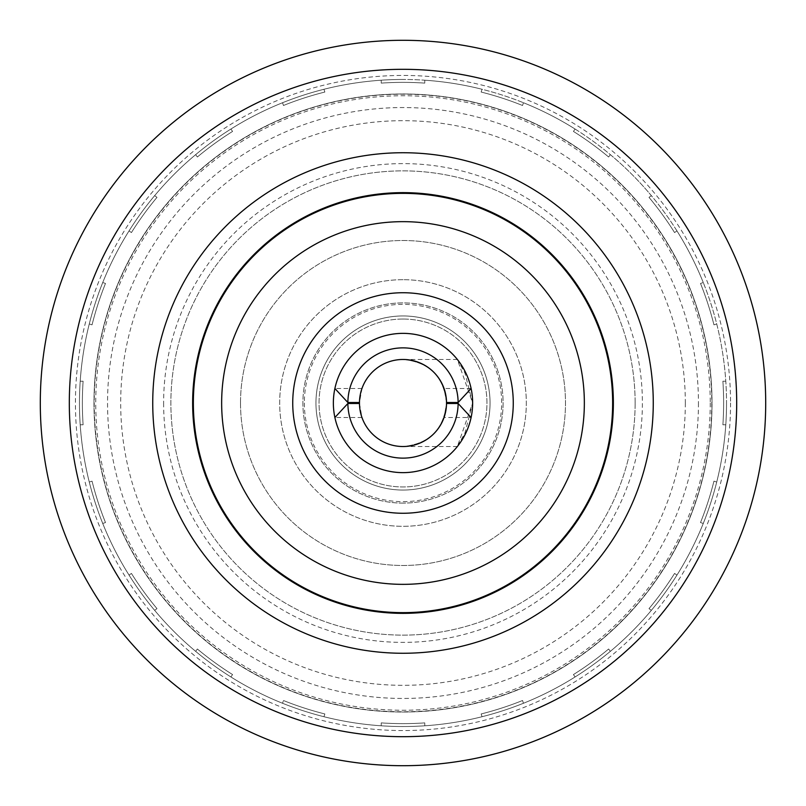 <?xml version="1.0" encoding="UTF-8"?>
<svg xmlns="http://www.w3.org/2000/svg" width="806" height="806" viewBox="0 0 806 806"><rect width="100%" height="100%" fill="white"/><g stroke="black" fill="none" stroke-linecap="round" stroke-linejoin="round"><path stroke-width="0.6" stroke-dasharray="4.03 3.02" d="M403 503.105A100.105 100.105 0 0 1 316.305 352.947A100.105 100.105 0 0 1 489.695 352.947A100.105 100.105 0 0 1 403 503.105A100.105 100.105 0 0 1 316.305 352.947A100.105 100.105 0 0 1 489.695 352.947A100.105 100.105 0 0 1 403 503.105M403 279.682A123.318 123.318 0 0 0 296.205 464.659A123.318 123.318 0 0 0 509.795 464.659A123.318 123.318 0 0 0 403 279.682A123.318 123.318 0 0 0 296.205 464.659A123.318 123.318 0 0 0 509.795 464.659A123.318 123.318 0 0 0 403 279.682M403 319.035A83.965 83.965 0 0 0 330.289 444.983A83.965 83.965 0 0 0 475.711 444.983A83.965 83.965 0 0 0 403 319.035A83.965 83.965 0 0 0 330.289 444.983A83.965 83.965 0 0 0 475.711 444.983A83.965 83.965 0 0 0 403 319.035M403 612.641A209.641 209.641 0 0 1 221.449 298.18A209.641 209.641 0 0 1 584.552 298.18A209.641 209.641 0 0 1 403 612.641M403 472.638A69.638 69.638 0 0 1 342.691 368.181A69.638 69.638 0 0 1 463.309 368.181A69.638 69.638 0 0 1 403 472.638A69.638 69.638 0 0 1 342.691 368.181A69.638 69.638 0 0 1 463.309 368.181A69.638 69.638 0 0 1 403 472.638A69.638 69.638 0 0 1 333.362 403A69.638 69.638 0 0 1 403 333.362A69.638 69.638 0 0 1 472.638 403A69.638 69.638 0 0 1 368.181 463.309A69.638 69.638 0 0 1 368.181 342.691A69.638 69.638 0 0 1 472.638 403A69.638 69.638 0 0 1 368.181 463.309A69.638 69.638 0 0 1 368.181 342.691A69.638 69.638 0 0 1 472.638 403A69.638 69.638 0 0 1 403 472.638M403 584.35A181.35 181.35 0 0 1 245.951 312.325A181.35 181.35 0 0 1 560.049 312.325A181.35 181.35 0 0 1 403 584.35M403 513.261A110.261 110.261 0 0 1 307.509 347.87A110.261 110.261 0 0 1 498.491 347.87A110.261 110.261 0 0 1 403 513.261M304.346 403A98.654 98.654 0 0 0 452.327 488.436A98.654 98.654 0 0 0 452.327 317.564A98.654 98.654 0 0 0 304.346 403M333.362 403A69.638 69.638 0 0 0 437.819 463.309A69.638 69.638 0 0 0 437.819 342.691A69.638 69.638 0 0 0 333.362 403M471.107 417.508A69.638 69.638 0 0 1 334.893 417.508A69.638 69.638 0 0 1 403 333.362A69.638 69.638 0 0 1 472.638 403L464.951 373.077L457.365 359.476L472.638 403L464.981 432.943L457.365 446.524L472.638 403A69.638 69.638 0 0 1 368.181 463.309A69.638 69.638 0 0 1 368.181 342.691A69.638 69.638 0 0 1 472.638 403A69.638 69.638 0 0 1 368.181 463.309A69.638 69.638 0 0 1 368.181 342.691A69.638 69.638 0 0 1 471.107 417.508L444.035 417.508L446.524 403.484A43.524 43.524 0 0 1 444.035 417.508M490.048 403A87.048 87.048 0 0 1 359.476 478.381A87.048 87.048 0 0 1 359.476 327.619A87.048 87.048 0 0 1 490.048 403A87.048 87.048 0 0 1 403 490.048A87.048 87.048 0 0 1 315.952 403A87.048 87.048 0 0 1 403 315.952A87.048 87.048 0 0 1 490.048 403A87.048 87.048 0 0 1 359.476 478.381A87.048 87.048 0 0 1 359.476 327.619A87.048 87.048 0 0 1 490.048 403A87.048 87.048 0 0 1 403 490.048A87.048 87.048 0 0 1 315.952 403A87.048 87.048 0 0 1 403 315.952A87.048 87.048 0 0 1 490.048 403M446.524 403A43.524 43.524 0 0 0 381.238 365.309A43.524 43.524 0 0 0 381.238 440.691A43.524 43.524 0 0 0 446.524 403C443.894 429.386 429.386 443.894 403 446.524C429.386 443.894 443.894 429.386 446.524 403C443.894 376.614 429.386 362.106 403 359.476C429.386 362.106 443.894 376.614 446.524 403M359.476 403.484L361.965 417.508A43.524 43.524 0 0 1 359.476 403.484M359.476 402.516A43.524 43.524 0 0 1 361.965 388.492L359.476 402.516M446.524 402.516L444.035 388.492A43.524 43.524 0 0 1 446.524 402.516M471.107 388.492L444.035 388.492M361.965 417.508L334.893 417.508M361.965 388.492L334.893 388.492M40.3 403A362.7 362.7 0 0 0 584.35 717.108A362.7 362.7 0 0 0 584.35 88.892A362.7 362.7 0 0 0 40.3 403A362.7 362.7 0 0 0 584.35 717.108A362.7 362.7 0 0 0 584.35 88.892A362.7 362.7 0 0 0 40.3 403A362.7 362.7 0 0 0 584.35 717.108A362.7 362.7 0 0 0 584.35 88.892A362.7 362.7 0 0 0 40.3 403A362.7 362.7 0 0 0 584.35 717.108A362.7 362.7 0 0 0 584.35 88.892A362.7 362.7 0 0 0 40.3 403A362.7 362.7 0 0 0 403 765.7A362.7 362.7 0 0 0 765.7 403A362.7 362.7 0 0 0 403 40.3A362.7 362.7 0 0 0 40.3 403A362.7 362.7 0 0 0 403 765.7A362.7 362.7 0 0 0 765.7 403A362.7 362.7 0 0 0 403 40.3A362.7 362.7 0 0 0 40.3 403M403 736.684A333.684 333.684 0 0 1 114.019 236.158A333.684 333.684 0 0 1 691.981 236.158A333.684 333.684 0 0 1 403 736.684A333.684 333.684 0 0 1 114.019 236.158A333.684 333.684 0 0 1 691.981 236.158A333.684 333.684 0 0 1 403 736.684A333.684 333.684 0 0 1 114.019 236.158A333.684 333.684 0 0 1 691.981 236.158A333.684 333.684 0 0 1 403 736.684A333.684 333.684 0 0 1 114.019 236.158A333.684 333.684 0 0 1 691.981 236.158A333.684 333.684 0 0 1 403 736.684A333.684 333.684 0 0 1 114.019 236.158A333.684 333.684 0 0 1 691.981 236.158A333.684 333.684 0 0 1 403 736.684A333.684 333.684 0 0 1 114.019 236.158A333.684 333.684 0 0 1 691.981 236.158A333.684 333.684 0 0 1 403 736.684M765.7 403A362.7 362.7 0 0 0 221.65 88.892A362.7 362.7 0 0 0 221.65 717.108A362.7 362.7 0 0 0 765.7 403M152.737 403A250.263 250.263 0 0 0 528.132 619.733A250.263 250.263 0 0 0 528.132 186.267A250.263 250.263 0 0 0 152.737 403M710.237 403A307.237 307.237 0 0 1 249.376 669.081A307.237 307.237 0 0 1 249.376 136.919A307.237 307.237 0 0 1 710.237 403M685.332 403A282.332 282.332 0 0 1 261.839 647.5A282.332 282.332 0 0 1 261.839 158.5A282.332 282.332 0 0 1 685.332 403M192.634 403A210.366 210.366 0 0 0 508.183 585.186A210.366 210.366 0 0 0 508.183 220.814A210.366 210.366 0 0 0 192.634 403M698.449 403A295.449 295.449 0 0 1 255.27 658.865A295.449 295.449 0 0 1 255.27 147.135A295.449 295.449 0 0 1 698.449 403M163.618 403A239.382 239.382 0 0 0 522.691 610.313A239.382 239.382 0 0 0 522.691 195.687A239.382 239.382 0 0 0 163.618 403M711.779 403A308.779 308.779 0 0 1 248.611 670.411A308.779 308.779 0 0 1 248.611 135.589A308.779 308.779 0 0 1 711.779 403M403 79.472A323.528 323.528 0 0 0 79.472 403A323.528 323.528 0 0 0 403 726.528A323.528 323.528 0 0 0 726.528 403A323.528 323.528 0 0 0 403 79.472M726.528 403A323.528 323.528 0 0 1 241.236 683.186A323.528 323.528 0 0 1 241.236 122.814A323.528 323.528 0 0 1 726.528 403M482.048 716.725A323.528 323.528 0 0 1 424.762 725.793A323.528 323.528 0 0 0 482.048 716.725L481.152 713.955A320.627 320.627 0 0 0 522.55 700.505A320.627 320.627 0 0 1 481.152 713.955L482.048 716.725M323.952 716.725A323.528 323.528 0 0 0 381.238 725.793A323.528 323.528 0 0 1 323.952 716.725L324.848 713.955A320.627 320.627 0 0 1 283.45 700.505A320.627 320.627 0 0 0 324.848 713.955L323.952 716.725M424.762 80.207A323.528 323.528 0 0 1 482.048 89.275A323.528 323.528 0 0 0 424.762 80.207L424.762 83.109A320.627 320.627 0 0 0 381.238 83.109A320.627 320.627 0 0 1 424.762 83.109L424.762 80.207M523.447 102.725A323.528 323.528 0 0 1 575.131 129.061A323.528 323.528 0 0 0 523.447 102.725L522.55 105.495A320.627 320.627 0 0 0 481.152 92.045A320.627 320.627 0 0 1 522.55 105.495L523.447 102.725M610.343 154.641A323.528 323.528 0 0 1 651.359 195.656A323.528 323.528 0 0 0 610.343 154.641L608.631 156.999A320.627 320.627 0 0 0 573.419 131.418A320.627 320.627 0 0 1 608.631 156.999L610.343 154.641M676.939 230.869A323.528 323.528 0 0 1 703.275 282.553A323.528 323.528 0 0 0 676.939 230.869L674.582 232.581A320.627 320.627 0 0 0 649.001 197.369A320.627 320.627 0 0 1 674.582 232.581L676.939 230.869M716.725 323.952A323.528 323.528 0 0 1 725.793 381.238A323.528 323.528 0 0 0 716.725 323.952L713.955 324.848A320.627 320.627 0 0 0 700.505 283.45A320.627 320.627 0 0 1 713.955 324.848L716.725 323.952M725.793 424.762A323.528 323.528 0 0 1 716.725 482.048A323.528 323.528 0 0 0 725.793 424.762L722.891 424.762A320.627 320.627 0 0 0 722.891 381.238A320.627 320.627 0 0 1 722.901 381.429A320.627 320.627 0 0 1 722.891 424.762L725.793 424.762M703.275 523.447A323.528 323.528 0 0 1 676.939 575.131A323.528 323.528 0 0 0 703.275 523.447L700.505 522.55A320.627 320.627 0 0 0 713.955 481.152A320.627 320.627 0 0 1 700.505 522.55L703.275 523.447M651.359 610.343A323.528 323.528 0 0 1 610.343 651.359A323.528 323.528 0 0 0 651.359 610.343L649.001 608.631A320.627 320.627 0 0 0 674.582 573.419A320.627 320.627 0 0 1 649.001 608.631L651.359 610.343M575.131 676.939A323.528 323.528 0 0 1 523.447 703.275A323.528 323.528 0 0 0 575.131 676.939L573.419 674.582A320.627 320.627 0 0 0 608.631 649.001A320.627 320.627 0 0 1 573.419 674.582L575.131 676.939M282.553 703.275A323.528 323.528 0 0 1 230.869 676.939A323.528 323.528 0 0 0 282.553 703.275L283.45 700.505L282.553 703.275M195.656 651.359A323.528 323.528 0 0 1 154.641 610.343A323.528 323.528 0 0 0 195.656 651.359L197.369 649.001A320.627 320.627 0 0 0 232.581 674.582A320.627 320.627 0 0 1 197.369 649.001L195.656 651.359M129.061 575.131A323.528 323.528 0 0 1 102.725 523.447A323.528 323.528 0 0 0 129.061 575.131L131.418 573.419A320.627 320.627 0 0 0 156.999 608.631A320.627 320.627 0 0 1 131.418 573.419L129.061 575.131M89.275 482.048A323.528 323.528 0 0 1 80.207 424.762A323.528 323.528 0 0 0 89.275 482.048L92.045 481.152A320.627 320.627 0 0 0 105.495 522.55A320.627 320.627 0 0 1 92.045 481.152L89.275 482.048M80.207 381.238A323.528 323.528 0 0 1 89.275 323.952A323.528 323.528 0 0 0 80.207 381.238L83.109 381.238A320.627 320.627 0 0 0 83.109 424.762A320.627 320.627 0 0 1 83.109 381.238L80.207 381.238M102.725 282.553A323.528 323.528 0 0 1 129.061 230.869A323.528 323.528 0 0 0 102.725 282.553L105.495 283.45A320.627 320.627 0 0 0 92.045 324.848A320.627 320.627 0 0 1 105.495 283.45L102.725 282.553M154.641 195.656A323.528 323.528 0 0 1 195.656 154.641A323.528 323.528 0 0 0 154.641 195.656L156.999 197.369A320.627 320.627 0 0 0 131.418 232.581A320.627 320.627 0 0 1 156.999 197.369L154.641 195.656M230.869 129.061A323.528 323.528 0 0 1 282.553 102.725A323.528 323.528 0 0 0 230.869 129.061L232.581 131.418A320.627 320.627 0 0 0 197.369 156.999A320.627 320.627 0 0 1 232.581 131.418L230.869 129.061M323.952 89.275A323.528 323.528 0 0 1 381.238 80.207A323.528 323.528 0 0 0 323.952 89.275L324.848 92.045A320.627 320.627 0 0 0 283.45 105.495A320.627 320.627 0 0 1 324.848 92.045L323.952 89.275M232.581 674.582L230.869 676.939L232.581 674.582M156.999 608.631L154.641 610.343L156.999 608.631M105.495 522.55L102.725 523.447L105.495 522.55M83.109 424.762L80.207 424.762L83.109 424.762M92.045 324.848L89.275 323.952L92.045 324.848M131.418 232.581L129.061 230.869L131.418 232.581M197.369 156.999L195.656 154.641L197.369 156.999M283.45 105.495L282.553 102.725L283.45 105.495M381.238 83.109L381.238 80.207L381.238 83.109M481.152 92.045L482.048 89.275L481.152 92.045M573.419 131.418L575.131 129.061L573.419 131.418M649.001 197.369L651.359 195.656L649.001 197.369M700.505 283.45L703.275 282.553L700.505 283.45M722.891 381.238L725.793 381.238L722.891 381.238M713.955 481.152L716.725 482.048L713.955 481.152M674.582 573.419L676.939 575.131L674.582 573.419M608.631 649.001L610.343 651.359L608.631 649.001M522.55 700.505L523.447 703.275L522.55 700.505M93.98 403A309.02 309.02 0 0 0 557.51 670.622A309.02 309.02 0 0 0 557.51 135.378A309.02 309.02 0 0 0 93.98 403A309.02 309.02 0 0 0 413.397 711.849A309.02 309.02 0 0 0 711.325 382.215A309.02 309.02 0 0 0 392.603 94.151A309.02 309.02 0 0 0 93.98 403M635.128 403A232.128 232.128 0 0 0 286.936 201.974A232.128 232.128 0 0 0 286.936 604.026A232.128 232.128 0 0 0 635.128 403A232.128 232.128 0 0 0 286.936 201.974A232.128 232.128 0 0 0 286.936 604.026A232.128 232.128 0 0 0 635.128 403M240.51 403A162.49 162.49 0 0 1 484.245 262.282A162.49 162.49 0 0 1 484.245 543.718A162.49 162.49 0 0 1 240.51 403A162.49 162.49 0 0 1 484.245 262.282A162.49 162.49 0 0 1 484.245 543.718A162.49 162.49 0 0 1 240.51 403M424.762 722.891L424.762 725.793L424.762 722.891A320.627 320.627 0 0 1 381.238 722.891A320.627 320.627 0 0 0 424.762 722.891M381.238 725.793L381.238 722.891L381.238 725.793M730.548 403A327.548 327.548 0 0 1 239.221 686.672A327.548 327.548 0 0 1 239.221 119.328A327.548 327.548 0 0 1 730.548 403M457.365 359.476L403 359.476M457.365 446.524L403 446.524"/><path stroke-width="1.21" d="M403 612.641A209.641 209.641 0 0 1 221.449 298.18A209.641 209.641 0 0 1 584.552 298.18A209.641 209.641 0 0 1 403 612.641M403 584.35A181.35 181.35 0 0 1 245.951 312.325A181.35 181.35 0 0 1 560.049 312.325A181.35 181.35 0 0 1 403 584.35M403 513.261A110.261 110.261 0 0 1 307.509 347.87A110.261 110.261 0 0 1 498.491 347.87A110.261 110.261 0 0 1 403 513.261M403 472.638A69.638 69.638 0 0 1 333.362 403A69.638 69.638 0 0 1 403 333.362A69.638 69.638 0 0 1 472.638 403A69.638 69.638 0 0 1 403 472.638M458.13 403.484A55.13 55.13 0 0 1 403 458.13A55.13 55.13 0 0 1 347.87 403.484L359.476 403.484A43.524 43.524 0 0 0 403 446.524A43.524 43.524 0 0 0 446.524 403.484L458.13 403.484L471.107 417.508M334.893 417.508L347.87 403.484M347.87 402.516A55.13 55.13 0 0 1 403 347.87A55.13 55.13 0 0 1 458.13 402.516L446.524 402.516A43.524 43.524 0 0 0 403 359.476A43.524 43.524 0 0 0 359.476 402.516L347.87 402.516L334.893 388.492M471.107 388.492L458.13 402.516M446.524 402.516A43.524 43.524 0 0 1 446.524 403.484M359.476 403.484A43.524 43.524 0 0 1 359.476 402.516M765.7 403A362.7 362.7 0 0 1 221.65 717.108A362.7 362.7 0 0 1 221.65 88.892A362.7 362.7 0 0 1 765.7 403M736.684 403A333.684 333.684 0 0 1 236.158 691.981A333.684 333.684 0 0 1 236.158 114.019A333.684 333.684 0 0 1 736.684 403M403 653.263A250.263 250.263 0 0 1 152.737 403A250.263 250.263 0 0 1 403 152.737A250.263 250.263 0 0 1 653.263 403A250.263 250.263 0 0 1 403 653.263M192.634 403A210.366 210.366 0 0 1 403 192.634A210.366 210.366 0 0 1 613.366 403A210.366 210.366 0 0 1 403 613.366A210.366 210.366 0 0 1 192.634 403"/></g></svg>
